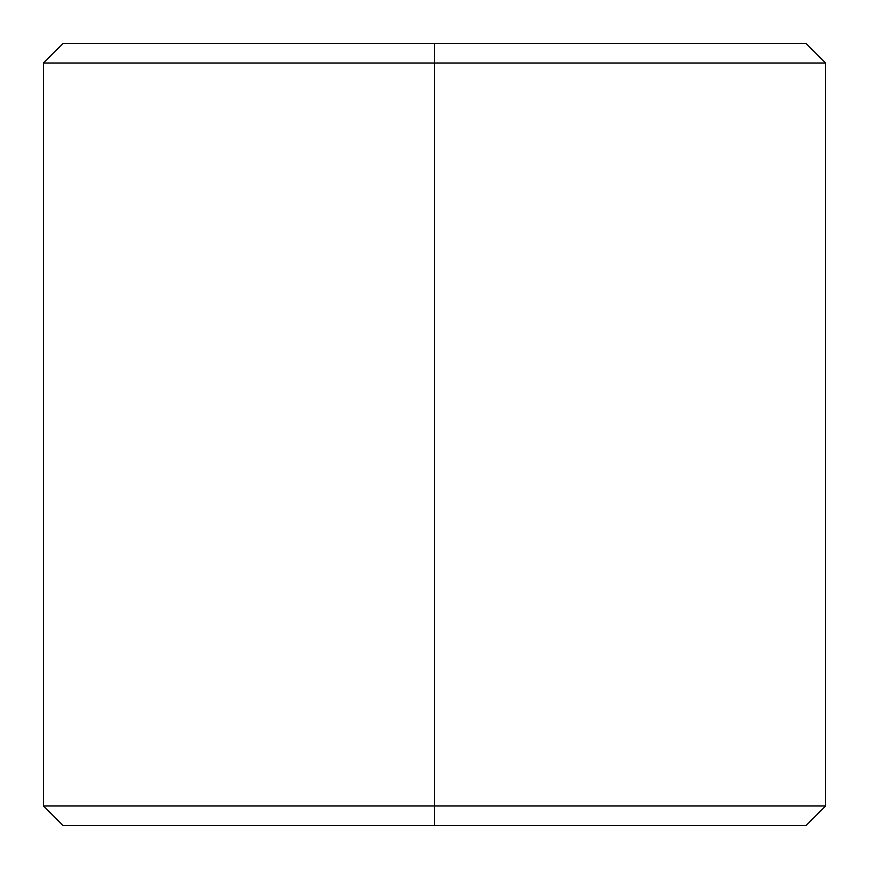 <?xml version="1.0" encoding="UTF-8"?>
<svg xmlns="http://www.w3.org/2000/svg" width="869" height="869" viewBox="0 0 869 869"><rect width="100%" height="100%" fill="white"/><g stroke="black" fill="none" stroke-linecap="round" stroke-linejoin="round"><path stroke-width="1.3" d="M434.5 805.997L434.5 825.55L805.997 825.55L434.5 825.55L434.5 805.997L825.55 805.997L434.5 805.997L434.5 63.002L434.5 805.997L43.45 805.997L434.5 805.997M805.997 43.45L434.5 43.45L805.997 43.45L825.55 63.002L434.5 63.002L825.55 63.002L825.55 805.997L805.997 825.55M434.5 43.45L434.5 63.002L434.5 43.45L63.002 43.45L434.5 43.45M63.002 825.55L434.5 825.55L63.002 825.55L43.45 805.997L43.45 63.002L434.5 63.002L43.45 63.002L63.002 43.45"/></g></svg>
